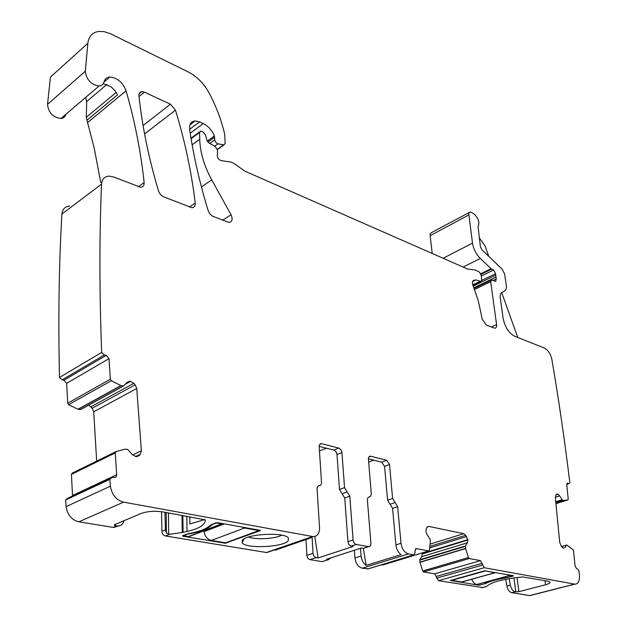 <?xml version="1.0" encoding="UTF-8"?>
<svg xmlns="http://www.w3.org/2000/svg" width="627" height="627" viewBox="0 0 627 627"><rect width="100%" height="100%" fill="white"/><g stroke="black" fill="none" stroke-linecap="round" stroke-linejoin="round"><path stroke-width="0.94" d="M161.507 511.687L161.923 531.281C162.189 533.836 163.365 535.403 165.465 535.983L266.436 552.512L312.63 536.516L123.566 502.141C116.191 500.103 111.802 494.781 110.407 486.184L109.796 479.357L112.233 477.343L114.232 477.539C115.838 477.508 116.653 476.583 116.693 474.749L115.243 452.906L116.058 451.581L125.267 449.175L127.689 449.426L132.454 454.74L136.263 456.683L139.233 455.516L140.338 454.254L141.373 450.758L136.733 388.521L135.189 384.813L133.904 383.277L129.867 381.192L127.25 382.164L123.668 385.911L121.05 385.683L111.34 380.73L110.352 379.217L108.988 358.644L66.666 383.348L67.7 403.232L68.649 404.681L77.999 409.251L120.846 385.621M123.566 502.141L78.9 521.813C71.635 519.948 67.379 514.877 66.125 506.6L65.631 500.025L68.069 498.042L110.219 478.283M78.9 521.813L113.73 527.503L118.299 526.077M113.299 527.448L116.7 526.014L114.185 525.324L114.631 524.666L141.153 513.458C147.423 511.279 154.65 510.762 162.848 511.898L205.28 519.869C205.264 526.774 193.547 531.539 170.121 534.157L168.655 534.173L166.382 532.942L166.21 512.502M260.448 530.607L225.218 543.225L182.841 536.21L182.567 535.685L188.084 533.742C199.519 531.594 207.028 528.686 210.609 525.018L215.696 522.855L217.781 522.706L260.432 530.356M288.279 540.654L288.365 537.958C284.54 531.814 245.682 533.938 242.234 540.505L242.14 542.739C245.361 549.025 283.749 547.253 288.279 540.654M312.63 536.516L312.991 536.571C317.34 536.532 319.527 533.624 319.551 527.84L317.082 488.982C317.074 486.944 317.811 485.847 319.3 485.698C320.789 485.533 321.518 484.444 321.502 482.429L319.174 446.753C319.167 444.739 319.919 443.712 321.432 443.673L319.598 444.661M319.159 446.385L334.238 450.21L336.213 452.051L336.989 454.497L339.497 489.499L344.536 487.602L341.95 452.498L341.378 450.421L339.191 448.187L321.816 443.736M344.536 487.602L349.795 496.153L353.095 539.996C353.456 542.418 354.506 543.899 356.238 544.448L368.433 546.666L363.284 548.327L361.364 547.982L326.408 559.331L328.454 559.668L322.176 561.643L328.329 559.652M395.12 502.525L390.08 504.288L392.58 508.372L397.62 506.624L392.604 498.418L389.524 464.482L386.608 460.249L370.471 456.166C369.06 456.213 368.378 457.208 368.433 459.168L371.317 493.99L370.51 496.325L367.978 497.485L367.351 499.625L370.902 543.28C370.933 545.529 370.157 546.658 368.558 546.681L368.433 546.666M397.62 506.624L401.006 543.272L395.888 544.902L392.58 508.372M427.285 527.009L429.009 526.453L427.081 527.268L426.407 528.255L425.905 531.516L427.065 534.706L430.02 538.977L430.404 541.532L429.346 550.224L428.641 550.929L416.336 548.625L414.941 550.812L415.129 552.693L413.718 554.895L408.443 553.939C404.423 552.638 401.946 549.08 401.006 543.272M429.009 526.453L463.698 533.671L465.767 535.278L467.82 540.043L467.366 542.802L465.383 545.968L465.547 548.406L468.432 557.575L422.645 570.993L419.925 562.098L465.547 548.406M566.628 545.067L561.447 546.532L566.8 545.043L572.992 549.652L573.548 550.812L575.116 566.095L576.644 568.665L577.616 568.995L579.034 570.993L579.442 575.688C579.669 581.3 578.11 584.129 574.763 584.168L484.295 567.725L480.447 560.64L469.27 558.539L468.432 557.575M561.463 546.564L566.581 545.114L564.88 547.653L563.124 548.084L561.377 546.423L559.707 542.324L555.342 497.485L555.765 495.22L557.372 493.998L556.494 494.272M556.212 494.601L557.372 493.998M557.795 494.1L559.731 495.871L562.286 500.017L563.485 500.471L567.89 499.923L555.937 503.646M108.988 358.644L106.229 355.344L104.294 354.992L101.66 352.437C99.395 292.127 99.348 236.113 101.519 184.401L101.535 184.119C101.982 179.126 104.521 176.461 109.145 176.124L113.753 177.026L140.581 187.254C143.097 187.018 144.281 185.443 144.139 182.535C140.848 151.859 134.829 121.277 126.074 90.797C122.735 82.309 117.335 77.732 109.866 77.058C106.747 77.333 104.772 78.978 103.933 82.004C103.259 84.449 101.637 85.781 99.058 86.009C90.97 84.629 86.401 79.684 85.343 71.188L87.851 43.326C88.76 36.147 92.577 32.173 99.309 31.405L104.215 31.687L110.321 33.662L188.327 71.987C196.996 76.502 203.947 83.524 209.159 93.055C216.378 106.778 221.558 120.549 224.709 134.366L225.14 143.434L224.043 144.845L217.961 143.865L216.354 143.027L214.834 140.597L214.387 135.981C211.965 130.251 208.242 126.113 203.211 123.574L199.574 121.897L195.154 120.917C190.992 121.403 189.158 124.256 189.644 129.475C193.453 155.676 199.645 182.77 208.203 210.758L209.81 213.831L212.31 216.088L228.988 222.467C232.272 221.786 232.954 219.215 231.042 214.771L211.73 179.871C204.151 165.943 200.154 152.408 199.731 139.272L199.566 132.477L200.703 131.067L203.062 131.944L205.57 135.04L206.855 140.174L209.144 143.152L215.139 146.389L217.514 150.088L217.35 154.751C217.067 157.549 218.314 159.493 221.08 160.59L231.144 162.127L233.691 163.247L244.749 171.085L467.687 269.069L474.945 269.947L478.393 271.467L479.624 272.416L481.144 275.175L481.763 279.791L480.878 281.492L475.917 279.908L473.565 280.387C472.162 281.398 472.068 283.373 473.291 286.32L478.205 300.482L482.328 319.472L486.231 324.966L494.719 328.203C496.184 328.101 496.803 326.894 496.584 324.598L490.682 281.664L491.544 279.987L495.659 281.437L496.286 278.905L495.565 273.74L493.637 270.002L491.059 268.685L480.306 258.449C476.097 254.178 473.503 249.068 472.515 243.119L468.753 213.87L469.176 212.506L470.383 211.879L474.216 214.113C478.605 218.588 479.89 222.71 478.048 226.48L480.415 246.787L481.959 249.828L502.133 269.155L504.672 274.164L506.538 287.158L505.66 290.309L500.942 293.115L500.04 296.32L503.136 318.375C504.939 327.145 508.826 333.133 514.798 336.315L544.44 348.087C548.116 350.038 550.592 353.816 551.87 359.428C558.649 398.937 564.637 440.005 569.825 482.633L569.01 483.668L567.553 483.151L566.745 484.679L568.227 499.139L567.89 499.923M158.482 190.874C148.63 157.777 142.117 126.058 138.943 95.704C138.802 93.219 139.782 91.848 141.882 91.597L144.437 92.153L170.426 104.2L175.466 110.125C184.91 140.997 191.486 171.978 195.209 203.07C195.389 205.946 194.292 207.49 191.909 207.702L163.78 196.902C161.241 195.742 159.47 193.735 158.482 190.874M109.796 479.357L65.631 500.025M116.693 474.749L72.52 495.471L72.505 495.965M72.52 495.471L71.415 474.404L72.246 473.111L115.697 451.753M88.634 405.105L92.232 408.224L93.705 411.79L96.676 461.104M123.425 386.036L80.789 409.486L77.999 409.251M104.294 354.992L62.065 379.891L63.978 380.205L66.666 383.348M62.065 379.891L59.494 377.47C58.162 319.096 58.962 264.719 61.901 214.324L61.916 214.05C62.434 209.183 64.996 206.534 69.597 206.095M103.283 83.603L111.198 86.91L115.384 91.244L117.5 94.904L86.949 120.219L94.222 148.129L100.735 182.496M86.949 120.219L86.307 117.288L86.691 101.558L106.911 84.433M85.672 97.561L86.691 101.558M99.058 86.009L60.937 118.487C63.507 118.197 65.145 116.849 65.851 114.443L65.906 114.255M60.937 118.487C52.919 117.351 48.451 112.648 47.527 104.38L50.434 77.097L87.851 43.326M468.792 214.951L430.153 235.681L432.215 253.48M430.153 235.681L430.255 234.004L431.141 232.789L469.161 212.537M532.276 594.999L529.799 595.626L511.718 592.672C509.375 591.974 507.768 589.764 506.89 586.049L505.66 579.277M482.712 587.546L438.461 580.68L434.723 573.823L423.476 571.926L422.645 570.993M422.261 552.904L421.869 556.619L419.808 559.731L419.925 562.098M383.089 564.903L381.396 564.809M368.386 568.807L362.249 568.203C358.229 566.988 355.799 563.563 354.976 557.928L354.396 550.247M323.775 561.181L322.302 561.659M305.984 539.557L306.909 555.365C307.222 557.709 308.249 559.135 309.981 559.645L322.176 561.643M266.436 552.512L271.154 551.055M275.088 549.691L275.065 550.247L277.283 548.931M275.065 550.247L309.965 538.178L312.168 536.861M116.7 526.014L117.131 526.069C120.643 526.178 122.931 524.391 124.005 520.708M164.964 512.283L165.363 529.909L166.382 532.942M248.535 537.041C255.487 539.98 275.19 538.875 281.813 535.192M339.497 489.499L344.74 498.01L347.954 541.704C348.298 544.111 349.349 545.592 351.089 546.141L353.04 546.493L318.085 557.944L314.785 536.485M312.058 536.892L313.053 553.32C313.367 555.671 314.393 557.105 316.133 557.622L318.085 557.944M364.867 547.88L363.284 548.327M368.41 458.807L381.655 462.154L386.608 460.249M390.08 504.288L387.58 500.197L384.57 466.37L381.655 462.154M363.331 548.343L366.184 565.421L401.084 554.597C398.169 552.45 396.436 549.221 395.888 544.902M366.184 565.421C363.284 563.344 361.591 560.201 361.105 555.977L354.976 557.928M486.301 586.574L486.434 586.511C491.137 582.099 503.254 578.917 522.785 576.95L547.849 581.205L549.981 582.083C550.388 582.953 548.915 583.839 545.553 584.756L518.913 591.661L515.841 591.888L513.999 577.898M509.148 578.643L510.331 585.132C511.209 588.863 512.815 591.073 515.159 591.778L515.841 591.888M507.705 577.538C497.556 579.16 490.071 581.19 485.251 583.627L478.691 585.187L450.39 580.469L484.671 570.782L513.497 575.743L507.674 577.342M488.746 256.333L484.93 245.651L479.185 237.727M101.66 352.437L59.494 377.47M360.509 548.264L361.105 555.977M330.688 557.944L328.454 559.668M326.299 448.187L319.449 451.009M368.676 462.123L373.739 460.155M517.761 337.491L501.725 292.644M484.93 570.727L494.711 572.788L461.582 581.966L451.777 580.343L484.969 571.048M496.255 572.647L494.711 572.788M512.894 575.633L512.949 576.056L509.704 575.476L508.089 574.771M463.831 581.425L461.582 581.966M509.704 575.476L476.669 584.474C474.608 583.98 472.977 582.232 471.763 579.223M476.669 584.474L479.929 585.015L483.864 583.941C488.856 581.174 497.18 578.917 508.85 577.169L512.949 576.056M225.548 542.817L211.299 540.45L244.585 528.02L258.896 530.583L225.548 542.817M224.286 523.874L203.994 531.657C204.974 536.5 207.412 539.432 211.299 540.45M183.131 535.466L188.688 536.688L193.767 534.533M182.849 515.496L183.092 532.37M258.873 530.074L258.896 530.583M242.171 527.08L244.585 528.02M188.296 536.634L221.464 523.882L223.917 523.804M221.464 523.882L216.276 522.957L212.138 524.556C208.697 528.741 200.334 531.97 187.065 534.259L183.139 535.779M187.026 531.539L186.783 516.209M110.407 486.184L66.125 506.6M165.465 535.983L170.121 534.157M115.462 524.321L115.446 525.81M168.459 512.91L168.655 534.173M161.923 531.281L165.363 529.909M226.182 542.582L226.198 543.154M225.203 542.755L225.218 543.225M182.551 515.441L182.786 532.425M182.833 535.583L182.841 536.21M182.277 515.394L182.52 532.48M319.3 485.698L317.991 486.199M338.878 448.086L333.925 450.108M341.95 452.498L336.989 454.497M342.123 493.755L347.17 491.881M349.795 496.153L344.74 498.01M347.954 541.704L353.095 539.996M351.089 546.141L356.238 544.448M309.981 559.645L316.133 557.622M368.872 456.973L370.8 456.221M384.57 466.37L389.524 464.482M392.604 498.418L387.58 500.197M408.443 553.939L362.249 568.203M413.648 554.879L367.461 569.057M416.414 548.633L415.435 548.938M428.641 550.929L382.642 565.021M430.106 544.118L463.698 533.671M429.824 546.399L465.767 535.278M429.628 547.959L466.637 536.547M422.355 553.523L467.773 539.628M422.394 553.923L467.82 540.043M421.869 556.619L467.366 542.802M419.808 559.731L465.383 545.968M419.729 560.115L465.312 546.368M419.965 562.278L465.587 548.594M469.27 558.539L423.476 571.926M480.447 560.64L434.723 573.823M482.265 563.297L436.502 576.385M482.476 565.076L436.682 578.118M484.295 567.725L438.461 580.68M486.434 586.511L481.755 587.765M515.159 591.778L511.718 592.672M574.544 584.137L529.572 595.595M563.226 548.123L564.88 547.653M556.063 494.813L558.022 494.194M555.326 497.266L559.731 495.871M555.757 501.749L562.035 499.782M555.788 502.055L562.286 500.017M555.859 502.807L563.391 500.456M563.446 500.471L555.859 502.838L563.485 500.471M567.803 483.213L566.926 483.495M568.76 483.597L566.73 484.256M472.515 243.119L443.117 258.269M480.306 258.449L463.126 267.063M491.059 268.685L480.69 273.764M491.701 269.132L480.956 274.399M493.637 270.002L481.262 276.045M495.565 273.74L481.787 280.434M495.581 275.269L473.197 286.116M495.847 277.181L473.957 287.754M496.286 278.905L493.01 280.481M490.682 281.664L474.663 289.376M496.584 324.598L491.286 326.98M480.211 281.28L472.742 284.901M199.566 132.477L191.078 138.724M199.731 139.272L192.128 144.821M211.73 179.871L201.424 186.948M231.042 214.771L222.569 220.249M199.574 121.897L189.62 129.311M203.211 123.574L190.208 133.222M214.387 135.981L207.239 141.153M214.653 137.203L207.874 142.102M214.732 139.868L209.724 143.465M217.961 143.865L214.732 146.169M223.745 144.821L217.397 149.328M85.343 71.188L47.527 104.38M126.074 90.797L87.756 122.445M144.139 182.535L138.301 186.775M101.535 184.119L61.916 214.05M106.229 355.344L63.978 380.205M110.352 379.217L67.7 403.232M111.34 380.73L68.649 404.681M78.195 409.313L121.05 385.683M80.35 409.619L123.229 386.044M125.776 383.7L130.259 381.232M125.141 384.367L130.698 381.31M90.986 406.751L133.904 383.277M92.232 408.224L135.189 384.813M93.705 411.79L136.733 388.521M132.642 454.951L141.373 450.758M135.471 456.581L140.338 454.254M136.772 456.699L139.233 455.516M115.243 452.906L71.415 474.404M144.437 92.153L139.037 96.534M170.426 104.2L143.066 125.565M175.466 110.125L144.571 133.974M195.209 203.07L189.33 207.043M116.183 92.428L86.307 117.288M510.331 585.132L506.89 586.049M306.909 555.365L313.053 553.32M545.553 584.756L544.973 580.68M518.913 591.661L517.04 577.514M513.247 575.696L513.309 576.119M485.251 583.627L485.204 583.228M189.793 516.75L189.91 523.953L204.896 519.54M266.796 552.567L312.991 536.571M113.73 527.503L117.131 526.069M182.01 515.347L182.253 532.527M244.122 538.914L242.14 542.739M321.432 443.673L319.817 444.347M368.558 546.681L363.409 548.351M369.076 456.707L370.471 456.166M413.718 554.895L367.532 569.065M416.336 548.625L415.497 548.884M428.68 550.929L382.682 565.029M427.426 526.876L428.821 526.421M574.763 584.168L529.799 595.626M567.553 483.151L567.082 483.299M569.01 483.668L566.73 484.397M490.917 280.285L474.216 288.342M475.917 279.908L472.64 281.507M480.878 281.492L472.891 285.363M199.66 131.835L191 138.214M195.154 120.917L189.965 124.804M224.043 144.845L217.444 149.524M109.866 77.058L103.902 82.145M80.405 409.627L123.284 386.052M129.867 381.185L126.309 383.152M141.882 91.597L139.061 93.893M486.411 586.551L481.834 587.781M494.899 572.819L461.77 581.997M188.688 536.688L221.856 523.945"/></g></svg>
